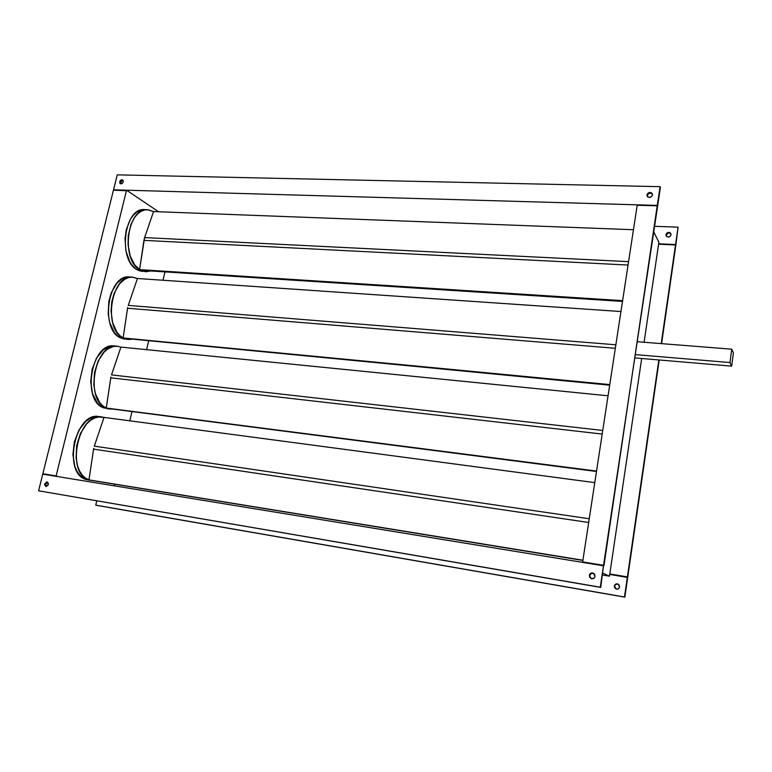 <?xml version="1.0" encoding="UTF-8"?>
<svg xmlns="http://www.w3.org/2000/svg" width="772" height="772" viewBox="0 0 772 772"><rect width="100%" height="100%" fill="white"/><g stroke="black" fill="none" stroke-linecap="round" stroke-linejoin="round"><path stroke-width="1.16" d="M139.587 269.602C120.442 259.199 127.448 207.099 147.568 209.723L153.56 211.567L148.292 209.772L144.663 209.984L141.102 211.345L137.734 213.815L134.695 217.318L131.028 224.208L128.268 235.518L128.036 244.627L130.227 256.082L134.897 265.163L140.205 269.978L622.608 300.655L139.587 269.621L143.939 240.372L628.051 265.047L143.939 240.372L144.605 237.593L139.587 269.602M147.548 209.723L144.634 209.617C124.089 206.964 117.508 260.357 137.271 269.795L145.638 271.686M628.572 261.65L144.605 237.593L153.551 211.576L144.605 237.593L628.572 261.65M630.994 245.814L628.746 260.54L630.994 245.814M622.493 301.418L140.822 270.335L622.493 301.418M633.455 229.728L153.56 211.567L633.455 229.728M140.832 270.316L140.205 269.978L140.832 270.316M140.871 270.345L146.159 271.715L150.53 270.962L145.657 271.696L140.871 270.345M144.036 209.608L140.33 210.264L136.74 212.107L133.421 215.089L130.497 219.094L126.338 229.506L125.025 238.596L125.913 250.842L129.638 261.409L132.379 265.52L135.563 268.637L139.047 270.654L142.704 271.503M48.318 484.526L45.818 486.476L44.699 483.919L45.693 484.179L46.349 486.514L45.693 484.179L47.671 482.191L45.693 484.179L44.699 483.919L46.706 481.931L48.327 483.214L47.961 485.376L45.934 486.505L44.612 484.816L44.699 483.919L47.208 481.979L48.318 484.526M591.13 578.546L589.326 575.372C589.972 573.268 591.342 572.544 593.427 573.21L595.038 576.337L594.315 577.871L591.738 578.768L589.567 577.07L589.712 574.3L592.056 572.911L594.517 574.136L595.038 576.337C594.411 578.421 593.06 579.154 590.995 578.537L589.326 575.372L591.333 578.662M652.417 195.017C650.892 197.844 649.117 198.182 647.081 196.03L646.965 194.882L647.351 196.532L647.65 194.621L649.329 193.28L650.931 193.174L652.379 194.1C650.198 192.508 648.509 193.01 647.303 195.586L647.312 193.917L649.001 192.575L651.086 192.624L652.176 193.589L652.292 195.509L650.381 197.333L647.853 197.024L646.965 194.882C648.499 192.054 650.285 191.717 652.311 193.888L652.417 195.017M123.24 181.845C122.545 183.533 121.532 184.122 120.21 183.601L119.689 181.758L120.557 182.337L120.731 183.823L121.136 181.208L122.478 180.368L123.23 180.696L123.115 182.24L121.677 183.707L120.056 183.475L119.689 181.758L120.905 180.069L122.873 180.117L120.557 182.337L119.689 181.758C120.393 180.059 121.407 179.471 122.729 180.001L123.24 181.845M617.697 584.028L615.718 584.491L614.3 586.083C614.888 584.153 616.143 583.487 618.073 584.105L619.588 586.99L619.086 584.964L616.809 583.825L614.647 585.099L614.522 587.646L617.069 589.248L618.536 588.746L619.588 586.99C619.009 588.901 617.774 589.567 615.863 588.997L614.3 586.083L616.153 589.113M671.013 234.804C669.604 237.419 667.954 237.708 666.062 235.682L665.947 234.611L666.786 236.618L669.131 236.927L670.395 236.107L671.032 234.341L670.173 232.797L668.822 232.343L666.931 232.97L665.947 234.611C667.365 231.996 669.015 231.706 670.907 233.762L671.013 234.804M123.134 337.972C102.57 328.804 111.303 273.78 132.649 277.187L137.445 278.518L132.002 277.158L128.249 277.688L124.572 279.358L119.486 283.903L114.188 293.148L111.805 301.717L111.033 310.865L112.596 322.571L116.861 332.076L119.805 335.54L123.134 337.972L127.563 308.25L615.323 348.288L127.563 308.25L127.65 307.497L123.134 337.972L609.764 384.581L120.828 338.011L609.677 385.17L123.124 337.991M132.63 277.187L129.696 276.984C107.897 273.549 99.607 329.895 120.828 338.011L117.363 335.714L114.275 332.327L109.759 322.802L108.186 313.992L108.804 301.543L111.255 292.8L116.726 283.43L121.986 278.933L125.768 277.36L129.609 276.984M106.266 408.041C84.148 400.282 94.898 341.957 117.46 346.252L120.934 347.111L117.219 346.232L113.368 346.503L107.636 349.079L104.046 352.167L98.083 361.122L94.474 372.644L93.817 384.938L95.342 393.508L99.771 402.675L102.821 405.898L106.266 408.041L110.792 377.826L602.189 434.067L110.792 377.826L110.869 377.064L106.266 408.041L596.534 471.074L103.969 407.934L596.476 471.47L106.266 408.06M114.497 345.962C91.463 341.62 81.156 401.295 103.969 407.934L100.379 405.937L97.185 402.801L92.495 393.623L90.7 381.822L92.119 369.277L96.519 358.044L103.149 349.909L108.948 346.609L112.915 345.904L117.45 346.252M88.973 479.885C65.176 473.718 78.252 411.698 101.972 416.967L104.008 417.411L98.189 417.015L94.194 418.221L90.266 420.566L86.561 423.982L80.413 433.507L76.708 445.386L76.052 457.796L77.644 466.269L79.622 471.103L82.247 475.079L85.403 478.032L88.973 479.885L93.586 449.14L588.553 522.47L93.586 449.14L93.673 448.368L88.973 479.885L582.899 560.24L86.686 479.615L582.87 560.433L88.973 479.904M100.476 416.861L99.009 416.571C74.778 411.254 62.146 474.664 86.686 479.615L82.971 477.926L79.661 475.06L76.901 471.123L74.797 466.269L72.906 454.573L74.353 441.854L78.879 430.178L85.721 421.435L89.668 418.588L93.759 416.919L100.476 416.861M589.046 518.736L94.309 446.148L104.017 417.391L594.768 482.625L104.017 417.391L94.309 446.148L589.046 518.736M588.245 525.298L590.715 509.134L588.245 525.298M602.604 430.438L111.496 374.902L120.934 347.091L608.056 395.795L120.934 347.091L111.496 374.902L602.604 430.438M602.17 434.279L604.563 418.617L602.17 434.279M107.694 408.581L111.94 409.121L107.694 408.581M615.795 344.785L128.258 305.403L137.445 278.499L620.939 311.531L137.445 278.499L128.258 305.403L615.795 344.785M615.66 346.068L617.976 330.889L615.66 346.068M124.475 338.609L128.065 339.497L131.607 339.294L127.998 339.487L124.475 338.609M653.749 231.976L658.892 242.244L644.089 342.257L658.603 244.213L675.51 244.936L661.208 343.608L675.789 245.525L661.575 343.637L675.789 245.525L675.51 244.936L658.603 244.213L658.892 242.244L653.749 231.976M641.686 358.498L609.465 576.173L602.836 573.142L609.465 576.173L609.726 574.407L627.337 577.331L624.48 596.997L95.757 505.139L96.77 500.864L95.757 505.139L96.625 505.361L624.48 596.997L627.337 577.331L624.847 597.142L96.625 505.361L624.847 597.142L627.694 577.504L609.726 574.407L641.686 358.498M584.925 562.769L603.974 565.519L657.223 205.834L637.199 205.255L582.648 561.9L603.55 565.316L657.551 206.529L657.223 205.834L637.199 205.255L582.648 561.9L603.974 565.519L582.648 561.9L584.925 562.769M603.482 565.799L42.749 474.133L38.6 490.799L600.278 587.212L603.482 565.799L600.712 587.386L603.482 565.799L600.712 587.386L38.6 490.799L600.712 587.386L38.6 490.799L42.749 474.133L603.482 565.799M589.769 575.565L590.918 573.654L593.523 573.258C591.574 572.853 590.319 573.625 589.769 575.565M56.115 475.928L43.84 474.027L57.099 476.199L56.115 475.928L126.473 190.549L56.115 475.928L42.846 473.757L56.115 475.928M114.459 485.858L114.835 484.276L114.459 485.858M129.812 420.827L131.964 411.698L129.812 420.827M146.612 349.658L148.668 340.935L146.612 349.658M162.998 280.246L164.967 271.898L162.998 280.246M158.569 211.75L127.419 190.78L113.445 190.173L42.846 473.757L113.445 190.173L127.419 190.78L158.569 211.75M124.533 339.14L120.828 338.011L127.998 339.487M106.864 408.658L109.778 409.035M88.104 479.923L91.028 480.396M117.257 174.858L113.532 189.825L657.29 205.41L660.079 186.679L117.257 174.858L113.532 189.825L657.29 205.41L660.398 187.403L657.609 206.105L660.079 186.679L117.257 174.858M657.348 206.095L657.29 205.41L657.348 206.095M658.844 359.955L627.395 576.887L609.793 573.963L627.395 576.887L658.844 359.955M591.786 573.22L594.015 573.596L591.786 573.22M602.556 575.024L609.465 576.173L602.556 575.024M659.201 359.984L627.752 577.06L609.774 574.069L627.752 577.06L659.201 359.984M618.15 584.143C616.336 583.757 615.178 584.452 614.676 586.247L615.94 588.988M654.598 226.302L678.086 227.151L675.568 244.541L658.661 243.817L675.568 244.541L678.086 227.151L675.847 245.129L678.086 227.151L654.598 226.302M670.955 233.916L669.594 233.019L668.108 233.096L666.236 235.209C667.365 232.806 668.938 232.372 670.955 233.916M126.801 190.761L127.419 190.78L126.801 190.761M729.965 362.55L731.731 349.185L733.4 352.91L731.653 366.14L729.965 362.55L635.443 354.628L729.965 362.55L731.653 366.14L634.96 357.918L731.653 366.14L733.4 352.91L731.731 349.185L729.965 362.55M637.373 341.726L731.731 349.185L637.373 341.726M90.353 480.271L89.658 480.097L90.353 480.271M107.597 408.542L106.922 408.311L107.597 408.542M124.417 338.58L123.771 338.3L124.417 338.58M101.962 416.967L99.009 416.571"/></g></svg>
